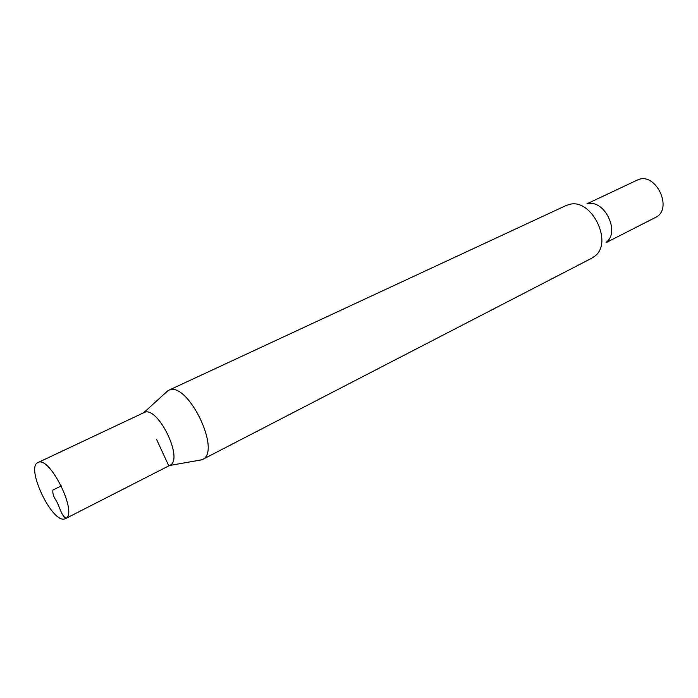 <?xml version="1.0" encoding="UTF-8"?>
<svg xmlns="http://www.w3.org/2000/svg" width="698" height="698" viewBox="0 0 698 698"><rect width="100%" height="100%" fill="white"/><g stroke="black" fill="none" stroke-linecap="round" stroke-linejoin="round"><path stroke-width="1.05" d="M64.67 518.928L65.499 518.623C78.499 514.016 49.575 455.087 37.98 462.547C25.329 467.11 51.975 523.334 64.67 518.928M37.98 462.547L143.823 412.675C157.329 404.439 184.481 459.764 169.701 465.418L65.499 518.623M606.03 242.677L655.317 217.523C673.884 209.365 655.623 171.01 637.449 179.997L586.948 203.799M169.413 465.566L169.605 465.479C184.665 460.069 157.207 404.107 143.709 412.719L143.526 412.815M197.831 460.514L202.202 459.659C222.426 451.807 186.837 379.293 168.253 390.487L164.903 393.428M202.202 459.659L591.887 258.138L595.115 255.922C613.176 242.18 591.721 198.459 569.795 204.331L566.069 205.526L168.253 390.487M606.641 241.936C620.112 231.561 604.363 199.462 587.917 203.772M61.328 485.878L52.943 489.996C52.411 492.971 53.467 496.514 56.119 500.623C59.635 506.041 61.407 516.555 66.231 518.134M168.759 465.784L156.474 439.19M169.605 465.479L201.923 459.799M143.709 412.719L167.974 390.627"/></g></svg>
